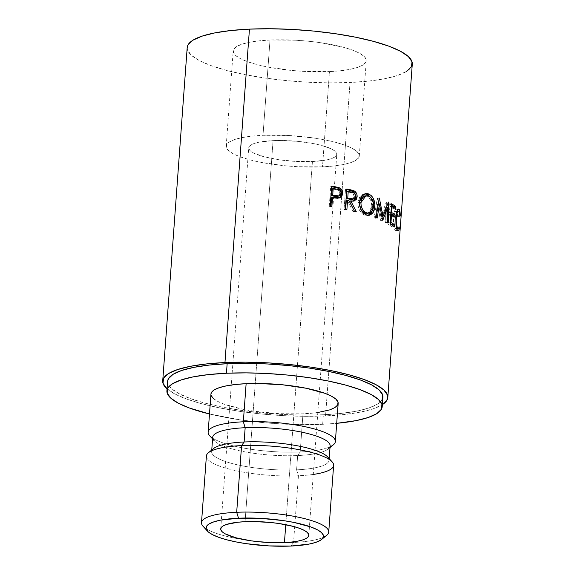 <?xml version="1.0" encoding="UTF-8"?>
<svg xmlns="http://www.w3.org/2000/svg" width="575" height="575" viewBox="0 0 575 575"><rect width="100%" height="100%" fill="white"/><g stroke="black" fill="none" stroke-linecap="round" stroke-linejoin="round"><path stroke-width="0.43" stroke-dasharray="2.88 2.16" d="M323.279 537.345A63.782 14.612 4.2 0 1 293.545 542.448L291.007 546.049L293.545 542.448A63.782 14.612 -175.8 0 0 326.686 535.339M312.426 161.518L285.761 524.68L312.426 161.518L326.011 160.037L331.006 158.765L334.528 157.191L336.447 155.387L336.684 153.417L335.232 151.354L332.149 149.284L321.619 145.425L314.575 143.786L298.274 141.4L281.132 140.487L273.067 140.638A44.16 10.113 -175.8 0 0 248.709 147.84A44.16 10.113 -175.8 0 0 312.426 161.518A44.16 10.113 -175.8 0 0 336.785 154.308A44.16 10.113 -175.8 0 0 273.067 140.638L259.483 142.111L254.488 143.391L250.966 144.958L249.047 146.762L248.81 148.731L250.262 150.794L253.345 152.864L263.875 156.723L278.803 159.721L295.852 161.41L312.426 161.518M245.079 521.69L273.067 140.638L245.079 521.69M322.489 166.851A66.729 15.281 4.2 0 1 226.198 146.187A66.729 15.281 4.2 0 1 263.005 135.298L270.006 40.034A66.729 15.281 -175.8 0 0 233.191 50.923A66.729 15.281 -175.8 0 0 329.482 71.587L322.489 166.851L329.482 71.587L304.434 71.422L291.388 70.43L266.757 66.829L256.112 64.35L247.142 61.539L240.199 58.513L235.542 55.387L233.349 52.275L233.709 49.292L236.612 46.568L241.931 44.196L249.478 42.27L258.958 40.868L270.006 40.034L295.054 40.2L308.092 41.192L320.814 42.744L343.376 47.272L352.338 50.083L359.289 53.108L363.946 56.235L366.138 59.347L365.772 62.33L362.875 65.054L357.549 67.426L350.002 69.352L340.529 70.761L329.482 71.587A66.729 15.281 -175.8 0 0 366.289 60.698A66.729 15.281 -175.8 0 0 270.006 40.034L263.005 135.298A66.729 15.281 4.2 0 1 359.296 155.962A66.729 15.281 4.2 0 1 322.489 166.851L297.44 166.685L284.395 165.693L259.763 162.093L249.119 159.613L240.149 156.81L233.206 153.784L228.548 150.65L226.356 147.538L226.715 144.562L229.612 141.831L234.938 139.459L242.485 137.533L251.965 136.131L263.005 135.298L288.053 135.463L313.821 138.007L325.73 140.063L336.375 142.542L345.345 145.346L352.288 148.372L356.946 151.498L359.138 154.618L358.778 157.593L355.882 160.317L350.556 162.689L343.009 164.615L333.529 166.024L322.489 166.851M313.282 474.433A63.782 14.612 4.2 0 1 298.439 475.762L293.545 542.448L298.439 475.762A63.782 14.612 -175.8 0 0 333.622 465.355M329.008 459.31A58.88 13.484 4.2 0 1 329.08 460.23A58.88 13.484 4.2 0 1 296.599 469.84L298.439 475.762L296.599 469.84A58.88 13.484 -175.8 0 0 327.664 456.945M330.014 447.544L328.246 448.989A58.88 13.484 4.2 0 1 297.649 455.551L296.599 469.84L297.649 455.551A58.88 13.484 -175.8 0 0 330.129 445.941M330.064 446.782A63.782 14.612 4.2 0 1 300.186 451.95L297.649 455.551L300.186 451.95A63.782 14.612 -175.8 0 0 333.335 444.834M213.188 398.353L217.638 401.35L224.279 404.239L243.024 409.292L254.416 411.254L279.04 413.684L302.989 413.842L300.186 451.95L302.989 413.842A63.782 14.612 -175.8 0 0 338.172 403.434M167.598 381.448L167.857 383.511L171.4 388.549L178.933 393.609L190.174 398.504L204.678 403.046L221.9 407.05L241.169 410.378L261.747 412.886L282.842 414.489L303.65 415.121L323.366 414.755L322.668 424.285L336.713 423.322A107.942 24.725 4.2 0 1 322.668 424.285L323.366 414.755A107.942 24.725 -175.8 0 0 382.907 397.138M187.191 47.667L187.464 49.824L191.166 55.092L199.043 60.389L210.788 65.507L225.953 70.251L243.958 74.441L264.105 77.913L285.617 80.536L307.675 82.211L329.425 82.872L350.038 82.491L325.551 415.919L344.231 414.51L360.259 412.138L373.024 408.882L382.361 404.656A112.851 25.846 4.2 0 1 325.551 415.919L350.038 82.491A112.851 25.846 -175.8 0 0 412.289 64.077M187.198 47.545A112.851 25.846 -175.8 0 0 350.038 82.491L368.719 81.089L384.747 78.71L397.505 75.454L406.511 71.444M166.678 388.513L174.556 393.81L186.307 398.928L201.473 403.672L219.47 407.862L239.617 411.333L261.129 413.964L283.188 415.639L304.944 416.3L325.551 415.919A112.851 25.846 4.2 0 1 167.052 388.851M167.605 381.333A107.942 24.725 -175.8 0 0 323.366 414.755L341.234 413.411L356.565 411.139L368.769 408.027L377.387 404.189L382.073 399.776M322.668 424.285A107.942 24.725 4.2 0 1 209.487 413.986L240.465 419.901L261.043 422.409L282.145 424.012L302.953 424.645L322.668 424.285M210.939 394.155L211.097 395.377M210.946 394.091A63.782 14.612 -175.8 0 0 302.989 413.842L317.824 412.512M209.681 435.757A63.782 14.612 -175.8 0 0 300.186 451.95A63.782 14.612 4.2 0 1 212.628 438.157M212.693 437.316A58.88 13.484 -175.8 0 0 297.649 455.551A58.88 13.484 4.2 0 1 214.108 440.601L212.57 438.926M296.599 469.84A58.88 13.484 4.2 0 1 211.643 451.605A58.88 13.484 4.2 0 1 211.844 450.699A58.88 13.484 -175.8 0 0 237.382 464.816A58.88 13.484 -175.8 0 0 296.599 469.84M206.396 456.011A63.782 14.612 -175.8 0 0 298.439 475.762A63.782 14.612 4.2 0 1 229.957 469.279A63.782 14.612 4.2 0 1 208.438 452.712M203.033 526.254A63.782 14.612 -175.8 0 0 246.244 540.04A63.782 14.612 -175.8 0 0 281.923 542.663A63.782 14.612 -175.8 0 0 293.545 542.448A63.782 14.612 4.2 0 1 281.93 542.663A63.782 14.612 4.2 0 1 246.251 540.047A63.782 14.612 4.2 0 1 206.116 528.741M396.628 211.377C395.449 210.45 394.551 212.585 393.94 217.774L394.687 213.275L395.887 211.169L396.987 212.074L397.533 216.495L397.814 215.661L400.243 215.769L397.814 215.661L397.476 211.118L397.533 216.495L399.963 216.595L397.533 216.495C397.476 213.785 397.174 212.082 396.628 211.377L399.028 211.435L396.944 211.111M395.399 228.469C395.931 229.145 396.391 228.598 396.779 226.83L396.146 228.57L395.593 228.663L395.068 227.923L393.868 221.325L393.94 217.774L396.29 217.788L393.94 217.774C393.774 223.28 394.256 226.845 395.399 228.469L396.772 228.785L396.872 228.412L399.309 228.519L396.872 228.412C396.448 230.704 395.902 231.416 395.248 230.539L397.648 230.604L395.248 230.539C394.594 229.813 394.048 227.973 393.616 225.012L395.981 225.026L393.616 225.012L393.444 217.199L395.787 217.206L393.444 217.199C394.213 210.824 395.334 208.2 396.8 209.336L397.907 209.365L396.8 209.336L397.282 210.342L396.369 208.998L394.867 210.428L393.968 213.282L393.343 219.183L393.803 226.241L395.248 230.539L396.146 230.668L396.534 229.827L396.779 226.83L399.208 226.931L396.779 226.83L396.714 229.188M398.188 230.978L395.248 230.539M398.568 209.013L396.189 208.969L396.8 209.336M393.372 207.086L393.25 208.682L395.578 208.667L393.25 208.682L393.372 207.086M391.381 206.332L389.9 206.375A110.393 25.286 4.2 0 1 393.25 208.682A110.393 25.286 4.2 0 0 389.9 206.375L389.44 212.577L390.928 212.534L389.44 212.577A110.393 25.286 4.2 0 1 390.856 213.483A110.393 25.286 -175.8 0 0 389.44 212.577L389.9 206.375L391.381 206.332M392.761 215.359L392.646 216.955L394.975 216.94L392.646 216.955L392.761 215.359M390.77 214.604L389.289 214.647A110.393 25.286 4.2 0 1 392.646 216.955A110.393 25.286 4.2 0 0 389.289 214.647L388.722 222.403L390.202 222.36L388.722 222.403A110.393 25.286 4.2 0 1 390.137 223.308A110.393 25.286 -175.8 0 0 388.722 222.403L389.289 214.647L390.77 214.604M392.042 225.177L391.92 226.773L394.249 226.766L391.92 226.773L392.042 225.177M390.087 223.963L387.845 224.034A110.393 25.286 4.2 0 1 391.92 226.773A110.393 25.286 4.2 0 0 387.845 224.034L389.325 203.866L391.568 203.794L389.325 203.866A110.393 25.286 4.2 0 1 391.46 205.21A110.393 25.286 -175.8 0 0 389.325 203.866L387.845 224.034L390.087 223.963M377.488 204.118L378.278 204.039L377.488 204.118L375.274 218.22L377.236 218.018L375.274 218.22L377.488 204.118L380.521 220.347L377.488 204.118M382.598 220.189L380.521 220.347A110.393 25.286 4.2 0 1 380.736 220.441L382.821 220.29L380.736 220.441L382.023 217.048L380.736 220.441A110.393 25.286 4.2 0 0 380.521 220.347L382.598 220.189M386.407 207.589L385.451 207.64L382.167 216.674L385.451 207.64L386.407 207.589M387.457 222.511L385.279 222.611L385.451 207.64L385.279 222.611A110.393 25.286 4.2 0 1 386.098 223.042L388.29 222.949L386.098 223.042L386.364 202.242L386.098 223.042A110.393 25.286 4.2 0 0 385.279 222.611L387.457 222.511M388.535 202.134L386.364 202.242L388.535 202.134M388.412 202.069L386.242 202.177A110.393 25.286 4.2 0 1 386.364 202.242A110.393 25.286 -175.8 0 0 386.242 202.177L388.412 202.069M381.958 216.689L380.887 216.768L386.242 202.177L380.887 216.768L381.958 216.689M379.385 198.109L377.416 198.303L378.4 203.263L377.416 198.303L379.385 198.109M378.544 204.01L380.887 216.768L378.544 204.01M379.227 198.044L377.257 198.246A110.393 25.286 4.2 0 1 377.416 198.303A110.393 25.286 -175.8 0 0 377.257 198.246L379.227 198.044M376.1 217.594L374.167 217.803L377.257 198.246L374.167 217.803A110.393 25.286 4.2 0 1 375.274 218.22A110.393 25.286 4.2 0 0 374.167 217.803L376.1 217.594M373.606 206.943L372.959 207.014L372.025 211.305L372.959 207.014L373.606 206.943M364.996 193.847L363.501 194.041L360.777 195.665L359.677 197.038L358.218 200.574L357.88 203.651L358.225 206.82L359.763 210.709L362.164 213.713L365.053 215.316L368.309 215.309L365.053 215.316C360.381 213.404 358.002 209.171 357.923 202.601L359.476 202.278L357.923 202.601L359.857 196.765L364.83 193.847M370.897 197.671L372.959 207.014L372.772 202.738L370.897 197.671M367.54 213.347L368.086 213.181L371.795 206.612L370.473 211.126L367.54 213.347M371.831 205.721L371.795 206.612L373.657 206.375L371.795 206.612C371.874 201.221 370.077 197.743 366.404 196.176L368.69 197.52L370.516 199.942L371.831 205.721M365.793 196.032L368.137 195.895L365.793 196.032M363.961 196.118L365.183 195.974M359.555 201.3L359.317 202.961L359.555 201.3M359.282 203.816L361.201 210.098L359.569 206.396L359.282 203.816M365.147 195.974L364.334 196.039M355.487 194.99L355.285 194.3M353.395 201.149L349.413 201.25L351.526 201.523L353.532 201.077M352.906 208.193L354.753 211.981L356.256 211.636L354.753 211.981L352.906 208.193M354.43 211.19L352.964 211.542A110.393 25.286 4.2 0 1 354.753 211.981A110.393 25.286 4.2 0 0 352.964 211.542L347.53 200.833L348.86 200.452L347.53 200.833L352.964 211.542L354.43 211.19M346.287 200.56A110.393 25.286 4.2 0 1 347.53 200.833A110.393 25.286 4.2 0 0 346.287 200.56M345.647 209.214L345.604 209.868L346.905 209.48L345.604 209.868L345.647 209.214M345.316 209.149L344.051 209.544A110.393 25.286 4.2 0 1 345.604 209.868A110.393 25.286 4.2 0 0 344.051 209.544L345.532 189.376L346.797 188.981L345.532 189.376A110.393 25.286 4.2 0 1 346.754 189.635A110.393 25.286 -175.8 0 0 345.532 189.376L344.051 209.544L345.316 209.149M354.193 196.348L353.668 198.418L352.338 199.396L354.186 196.801L355.652 196.449L354.186 196.801C353.912 194.091 352.554 192.647 350.118 192.474L352.942 193.617L354.193 196.348M346.933 191.77A110.393 25.286 4.2 0 1 350.118 192.474L351.483 192.1L350.118 192.474A110.393 25.286 4.2 0 0 346.933 191.77M339.423 197.958L337.59 198.49L338.697 198.066L337.59 198.49L332.911 197.987L333.91 197.541L332.911 197.987L337.59 198.49L340.048 197.513M331.581 197.757A110.393 25.286 4.2 0 1 332.911 197.987A110.393 25.286 4.2 0 0 331.581 197.757M330.941 206.461L330.898 207.065L331.868 206.619L330.898 207.065L330.941 206.461M330.158 206.332L329.223 206.784A110.393 25.286 4.2 0 1 330.898 207.065A110.393 25.286 4.2 0 0 329.223 206.784L330.704 186.623L331.638 186.163L330.704 186.623A110.393 25.286 4.2 0 1 331.595 186.767A110.393 25.286 -175.8 0 0 330.704 186.623L329.223 206.784L330.158 206.332M338.481 188.291L337.266 187.867M338.732 196.046L339.94 193.753C339.66 191.08 338.215 189.678 335.606 189.556A110.393 25.286 4.2 0 0 332.228 188.967A110.393 25.286 4.2 0 1 335.606 189.556L338.632 190.627L339.904 192.877L339.401 195.371L338.158 196.341L336.583 196.506M338.848 195.96L338.158 196.341M339.94 193.753L341.09 193.337L339.94 193.753M338.208 196.319L338.718 196.061M335.606 189.556L336.648 189.118L335.606 189.556M220.721 528.899L248.709 147.84M226.198 146.187L233.191 50.923M329.195 458.627L329.08 460.23M211.758 450.002L211.643 451.605M367.439 215.532L369.265 215.266M364.025 193.926L365.65 193.638M352.705 201.394L354.178 201.034M338.869 198.21L340.048 197.778M359.296 155.962L366.289 60.698M308.804 535.318L336.785 154.308"/><path stroke-width="0.86" d="M321.605 539.487L326.686 535.339A63.782 14.612 -175.8 0 0 305.167 518.772A63.782 14.612 -175.8 0 0 236.684 512.289L238.524 518.212A58.88 13.484 4.2 0 1 301.738 524.199A58.88 13.484 4.2 0 1 321.605 539.487A58.88 13.484 4.2 0 1 291.007 546.049L268.899 545.905L246.172 543.663L235.657 541.851L226.27 539.666L218.356 537.187L212.225 534.52L208.114 531.753L206.181 529.007L206.497 526.384L209.056 523.976L213.756 521.884L220.412 520.181L238.524 518.212L260.626 518.355L283.36 520.598L293.868 522.409L311.176 527.074L317.299 529.747L321.411 532.508L323.344 535.253L323.028 537.884L320.469 540.284L315.768 542.383L309.113 544.079L291.007 546.049A58.88 13.484 4.2 0 1 207.46 531.106A58.88 13.484 4.2 0 1 238.524 518.212L236.684 512.289A63.782 14.612 4.2 0 1 328.728 532.04A63.782 14.612 4.2 0 1 323.279 537.345M284.445 542.57A44.16 10.113 4.2 0 1 220.721 528.899A44.16 10.113 4.2 0 1 245.079 521.69L237.777 522.237L226.507 524.443L222.985 526.017L221.066 527.821L220.829 529.791L222.281 531.846L225.357 533.923L235.894 537.783L250.815 540.78L259.239 541.808L276.381 542.721L291.755 542.024L298.03 541.089L303.018 539.817L306.547 538.25L308.459 536.446L308.703 534.47L307.251 532.414L304.168 530.344L299.568 528.339L293.638 526.484L278.71 523.48L270.293 522.452L253.151 521.539L245.079 521.69A44.16 10.113 4.2 0 1 308.804 535.368A44.16 10.113 4.2 0 1 284.445 542.57L285.761 524.68L284.445 542.57M328.728 532.04L333.622 465.355A63.782 14.612 -175.8 0 0 241.579 445.603L236.684 512.289L241.579 445.603A63.782 14.612 4.2 0 1 332.091 461.797A63.782 14.612 4.2 0 1 313.282 474.433M332.091 461.797L327.664 456.945A58.88 13.484 -175.8 0 0 244.116 441.995L241.579 445.603L244.116 441.995A58.88 13.484 4.2 0 1 329.008 459.31M329.195 458.627L330.129 445.941A58.88 13.484 -175.8 0 0 245.166 427.707L244.116 441.995L245.166 427.707A58.88 13.484 4.2 0 1 308.38 433.694A58.88 13.484 4.2 0 1 328.246 448.989M330.014 447.544L333.335 444.834A63.782 14.612 -175.8 0 0 311.815 428.274A63.782 14.612 -175.8 0 0 243.333 421.784L245.166 427.707L243.333 421.784A63.782 14.612 4.2 0 1 335.369 441.535A63.782 14.612 4.2 0 1 330.064 446.782M335.369 441.535L338.172 403.434A63.782 14.612 -175.8 0 0 246.129 383.683L243.333 421.784L246.129 383.683L235.57 384.474L226.514 385.818L219.298 387.658L214.209 389.929L211.442 392.531L210.939 394.155M382.21 406.669L382.907 397.138A107.942 24.725 -175.8 0 0 227.147 363.716L226.449 373.24A107.942 24.725 4.2 0 1 382.21 406.669A107.942 24.725 4.2 0 1 336.713 423.322L355.868 420.663L368.072 417.551L376.683 413.713L381.376 409.299L381.958 404.484L378.415 399.452L370.882 394.385L359.641 389.491L345.137 384.955L327.915 380.945L308.646 377.624L288.068 375.108L266.973 373.506L246.165 372.873L226.449 373.24L227.147 363.716L209.278 365.06L193.947 367.332L181.743 370.444L173.132 374.282L168.439 378.695L167.598 381.448M387.802 397.497L412.289 64.077A112.851 25.846 -175.8 0 0 249.449 29.131L224.962 362.552A112.851 25.846 4.2 0 1 387.802 397.497A112.851 25.846 4.2 0 1 382.361 404.656M337.762 188.011L334.348 187.242A110.393 25.286 -175.8 0 0 331.595 186.767A110.393 25.286 4.2 0 1 334.348 187.242L335.362 186.796A112.851 25.846 -175.8 0 0 331.638 186.163L330.158 206.332L331.638 186.163A112.851 25.846 4.2 0 1 335.362 186.796L339.595 187.867L340.989 188.823L342.643 191.892L342.671 194.12L341.536 196.779L340.242 197.699L338.093 198.073L333.91 197.541A112.851 25.846 -175.8 0 0 332.551 197.311L331.868 206.619A112.851 25.846 -175.8 0 0 330.158 206.332A112.851 25.846 -175.8 0 1 331.868 206.619L332.551 197.311L331.581 197.757L330.941 206.461L331.581 197.757L332.551 197.311A112.851 25.846 -175.8 0 1 333.91 197.541L340.048 197.778L342.722 193.646C342.894 191.015 341.845 189.096 339.595 187.867L335.362 186.796L334.348 187.242L338.481 188.291L339.595 187.867L338.481 188.291C340.659 189.491 341.679 191.41 341.536 194.055L342.722 193.646L341.536 194.055L339.423 197.958M355.558 195.356L355.005 193.638L353.496 191.741L348.967 190.117A110.393 25.286 -175.8 0 0 346.754 189.635A110.393 25.286 4.2 0 1 348.967 190.117L350.304 189.736A112.851 25.846 -175.8 0 0 346.797 188.981L345.316 209.149L346.797 188.981A112.851 25.846 4.2 0 1 350.304 189.736L354.523 191.094L356.831 194.12L357.132 196.815L356.5 199.18L353.999 201.07L350.779 200.876L356.256 211.636A112.851 25.846 -175.8 0 0 354.43 211.19L348.86 200.452A112.851 25.846 -175.8 0 0 347.588 200.172L346.905 209.48A112.851 25.846 -175.8 0 0 345.316 209.149A112.851 25.846 -175.8 0 1 346.905 209.48L347.588 200.172L346.287 200.56L345.647 209.214L346.287 200.56L347.588 200.172A112.851 25.846 -175.8 0 1 348.86 200.452L354.43 211.19A112.851 25.846 -175.8 0 1 356.256 211.636L350.779 200.876L354.186 201.034L357.132 196.815C357.255 194.098 356.263 192.122 354.157 190.893L350.304 189.736L348.967 190.117L352.734 191.252L354.157 190.893L352.734 191.252L355.487 194.99M367.461 193.631L371.105 195.443L373.34 198.519L374.886 204.657L374.059 210.673L372.269 213.598L369.747 215.165L368.302 215.309L366.031 214.77L363.846 213.433L361.38 210.414L359.476 204.405L359.777 200.244L361.265 196.715L362.387 195.356L365.168 193.746L367.461 193.631M387.607 207.532L382.821 220.29A112.851 25.846 -175.8 0 0 382.598 220.189L379.471 203.924L377.236 218.018A112.851 25.846 -175.8 0 0 376.1 217.594L379.227 198.044A112.851 25.846 4.2 0 1 379.385 198.109L382.964 216.617L388.412 202.069A112.851 25.846 4.2 0 1 388.535 202.134L388.29 222.949A112.851 25.846 -175.8 0 0 387.457 222.511L387.607 207.532L386.407 207.589L387.607 207.532L387.457 222.511A112.851 25.846 -175.8 0 1 388.29 222.949L388.535 202.134A112.851 25.846 -175.8 0 0 388.412 202.069L382.964 216.617L381.958 216.689L382.964 216.617L379.385 198.109A112.851 25.846 -175.8 0 0 379.227 198.044L376.1 217.594A112.851 25.846 -175.8 0 1 377.236 218.018L379.471 203.924L382.598 220.189A112.851 25.846 -175.8 0 1 382.821 220.29L387.607 207.532M390.087 223.963L391.568 203.794A112.851 25.846 4.2 0 1 395.729 206.597L395.578 208.667A112.851 25.846 -175.8 0 0 392.15 206.31L391.697 212.513A112.851 25.846 4.2 0 1 395.126 214.87L394.975 216.94A112.851 25.846 -175.8 0 0 391.546 214.583L390.978 222.338A112.851 25.846 4.2 0 1 394.407 224.696L394.249 226.766A112.851 25.846 -175.8 0 0 390.087 223.963A112.851 25.846 -175.8 0 1 394.249 226.766L394.407 224.696A112.851 25.846 -175.8 0 0 390.978 222.338L391.546 214.583L390.77 214.604L391.546 214.583A112.851 25.846 -175.8 0 1 394.975 216.94L395.126 214.87A112.851 25.846 -175.8 0 0 391.697 212.513L392.15 206.31L391.381 206.332L392.15 206.31A112.851 25.846 -175.8 0 1 395.578 208.667L395.729 206.597L393.408 206.612L393.372 207.086L393.408 206.612L395.729 206.597A112.851 25.846 -175.8 0 0 391.568 203.794L390.087 223.963M400.222 214.59L399.963 216.595L399.402 212.146L398.274 211.212L397.052 213.289L396.463 216.114L396.225 221.339L397.124 227.139L398.195 228.828L399.208 226.931L399.143 229.288L398.13 230.97L396.958 229.31L395.981 225.026L395.995 215.158L397.232 210.45L398.274 209.084L398.993 209.178L399.647 210.263L400.222 214.59M406.511 71.444L411.412 66.829L412.023 61.798L408.322 56.53L400.444 51.24L388.693 46.122L373.527 41.371L355.53 37.188L335.383 33.709L313.871 31.086L291.812 29.411L270.056 28.75L249.449 29.131L230.769 30.532L214.741 32.912L201.976 36.167L192.97 40.178L188.068 44.792L187.191 47.667M249.449 29.131A112.851 25.846 -175.8 0 0 187.198 47.545L162.711 380.973A112.851 25.846 4.2 0 1 224.962 362.552L249.449 29.131M382.03 404.865L386.932 400.257L387.536 395.219L383.834 389.951L375.957 384.661L364.212 379.543L349.047 374.799L331.042 370.609L310.895 367.13L289.383 364.507L267.325 362.832L245.575 362.171L224.962 362.552L206.281 363.961L190.253 366.332L177.495 369.588L168.489 373.606L163.588 378.213L162.977 383.252L167.052 388.851A112.851 25.846 4.2 0 1 162.711 380.973M382.073 399.776L382.655 394.96L379.112 389.922L371.579 384.862L360.345 379.967L345.834 375.425L328.62 371.421L309.35 368.093L288.772 365.585L267.67 363.982L246.862 363.35L227.147 363.716A107.942 24.725 -175.8 0 0 167.605 381.333L166.908 390.856A107.942 24.725 4.2 0 1 226.449 373.24L208.581 374.584L193.25 376.855L181.046 379.974L172.428 383.805L167.742 388.218L167.16 393.034L170.703 398.073L178.236 403.14L189.47 408.034L209.487 413.986A107.942 24.725 4.2 0 1 166.908 390.856M211.097 395.377L213.188 398.353M317.824 412.512L329.82 409.867L334.909 407.596L337.676 404.987L338.021 402.141L335.929 399.165L331.473 396.175L324.832 393.286L306.087 388.233L282.541 384.783L257.78 383.467L246.129 383.683A63.782 14.612 -175.8 0 0 210.946 394.091L208.15 432.199A63.782 14.612 4.2 0 1 243.333 421.784A63.782 14.612 -175.8 0 0 209.681 435.757L212.57 438.926M212.628 438.157A63.782 14.612 4.2 0 1 208.15 432.199M214.108 440.601A58.88 13.484 4.2 0 1 245.166 427.707A58.88 13.484 -175.8 0 0 212.693 437.316L211.758 450.002M211.844 450.699A58.88 13.484 4.2 0 1 244.116 441.995A58.88 13.484 -175.8 0 0 213.519 448.565A58.88 13.484 -175.8 0 0 211.844 450.699M213.519 448.565L208.438 452.712A63.782 14.612 4.2 0 1 241.579 445.603A63.782 14.612 -175.8 0 0 206.396 456.011L201.502 522.697A63.782 14.612 4.2 0 1 236.684 512.289A63.782 14.612 -175.8 0 0 203.033 526.254L207.46 531.106M206.116 528.741A63.782 14.612 4.2 0 1 201.502 522.697M397.648 230.604C398.324 231.495 398.87 230.805 399.309 228.519L398.676 228.491L399.309 228.519L399.208 226.931C398.82 228.692 398.346 229.224 397.799 228.534L396.678 228.505L397.799 228.534C396.635 226.888 396.132 223.308 396.29 217.788L395.751 217.788L396.29 217.788C396.908 212.599 397.821 210.479 399.028 211.435C399.589 212.125 399.898 213.842 399.963 216.595L400.243 215.769C400.229 212.383 399.877 210.263 399.201 209.401L398.568 209.013L396.872 211.305L395.787 217.206L395.981 225.026C396.427 228.002 396.98 229.863 397.648 230.604L398.188 230.978M396.944 211.111L399.028 211.435M396.786 228.836L398.238 228.828L397.799 228.534M397.907 209.365L399.201 209.401L397.907 209.365M397.282 210.342L397.476 211.118M396.714 229.188L396.872 228.412M397.548 211.55L397.232 210.191M390.928 212.534L391.697 212.513L390.928 212.534M390.856 213.483A110.393 25.286 4.2 0 1 392.797 214.885L395.126 214.87L392.797 214.885L392.761 215.359L392.797 214.885A110.393 25.286 -175.8 0 0 390.856 213.483M390.202 222.36L390.978 222.338L390.202 222.36M390.137 223.308A110.393 25.286 4.2 0 1 392.078 224.71L394.407 224.696L392.078 224.71L392.042 225.177L392.078 224.71A110.393 25.286 -175.8 0 0 390.137 223.308M391.46 205.21A110.393 25.286 4.2 0 1 393.408 206.612A110.393 25.286 -175.8 0 0 391.46 205.21M378.278 204.039L379.471 203.924L378.278 204.039M382.167 216.674L382.023 217.048L382.167 216.674M378.4 203.263L378.544 204.01L378.4 203.263M374.85 206.792L372.959 207.014L374.85 206.792C375.037 200.1 372.823 195.773 368.223 193.804L365.643 193.638L361.438 196.463L359.476 202.278C359.583 208.869 362.02 213.124 366.785 215.043L369.272 215.266L373.146 212.506L374.85 206.792M372.025 211.305L368.309 215.309M364.83 193.847L368.223 193.804L366.498 194.084L370.897 197.671L367.957 194.709L364.83 193.847M367.95 215.431L370.415 213.85L372.176 210.924M367.54 213.347L363.961 212.736L360.841 209.53M359.555 201.3L361.711 197.362L364.37 196.032M360.906 202.644L359.317 202.961L360.906 202.644L365.98 195.752L368.137 195.895C371.896 197.484 373.736 200.977 373.657 206.375L369.021 213.145L366.886 212.958C362.998 211.413 360.999 207.978 360.906 202.644L361.172 206.08L362.473 209.228L364.485 211.65L366.886 212.958L365.154 213.232L369.33 213.088L372.32 210.881L373.57 207.223L373.47 202.903L371.932 199L369.351 196.42L366.886 195.687L363.335 197.053L361.646 199.46L360.906 202.644M361.201 210.098L365.154 213.232L369.021 213.145M365.973 195.752L364.334 196.039L359.627 201.006M355.652 196.362L355.637 197.153L357.132 196.815L355.637 197.153L353.395 201.149L355.012 199.525L355.652 196.262M349.413 201.25L350.779 200.876L349.413 201.25L352.906 208.193L349.413 201.25M346.438 198.497L346.933 191.77L346.438 198.497L349.55 199.202L346.438 198.497L347.738 198.109L346.438 198.497M352.504 199.345L349.55 199.202L353.776 199.036L349.55 199.202L350.915 198.835L347.738 198.109L348.227 191.389L346.933 191.77L348.227 191.389L347.738 198.109L353.941 198.986L355.127 198.066L355.652 196.449L353.769 199.036M351.483 192.1A112.851 25.846 -175.8 0 0 348.227 191.389A112.851 25.846 -175.8 0 1 351.483 192.1C353.97 192.273 355.364 193.725 355.652 196.449L355.372 194.681L354.373 193.257L351.483 192.1M338.481 188.291L340.889 190.627L341.464 192.302L341.37 195.191L339.782 197.728M331.732 195.694L332.228 188.967L331.732 195.694L334.959 196.298L331.732 195.694L332.702 195.241L331.732 195.694M336.598 196.506L334.959 196.298L339.351 195.888L334.959 196.298L336.008 195.859L332.702 195.241L333.198 188.521L332.228 188.967L333.198 188.521L332.702 195.241L339.272 195.917L340.537 194.954L341.09 193.337L339.343 195.888M338.848 195.96L337.381 196.499M336.648 189.118A112.851 25.846 -175.8 0 0 333.198 188.521A112.851 25.846 -175.8 0 1 336.648 189.118C339.322 189.247 340.803 190.648 341.09 193.337L340.795 191.604L339.746 190.21L336.648 189.118"/></g></svg>
